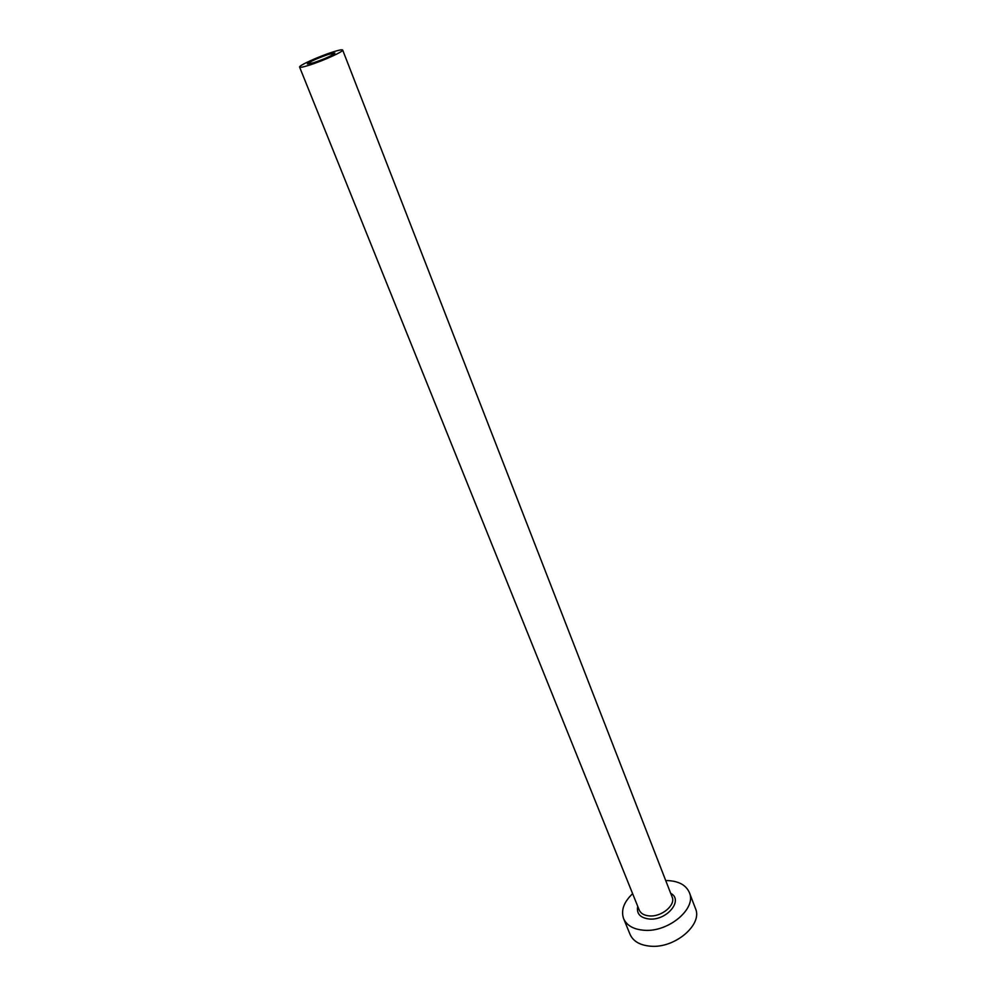 <?xml version="1.0" encoding="UTF-8"?>
<svg xmlns="http://www.w3.org/2000/svg" width="996" height="996" viewBox="0 0 996 996"><rect width="100%" height="100%" fill="white"/><g stroke="black" fill="none" stroke-linecap="round" stroke-linejoin="round"><path stroke-width="1.49" d="M313.603 62.76C325.53 58.565 332.627 55.353 334.893 53.087L328.518 54.369C316.678 58.527 309.619 61.74 307.341 64.005L313.603 62.76M332.639 52.053C319.006 56.361 298.352 65.736 299.597 67.093C300.057 67.703 303.294 67.068 309.32 65.163C323.065 60.856 344.056 51.306 342.661 50.037C342.151 49.414 338.814 50.086 332.639 52.053M632.622 893.673C623.807 902.065 620.794 910.381 623.608 918.636C626.733 925.545 633.568 929.417 644.113 930.264C668.503 932.468 696.876 908.439 689.381 892.59C686.12 885.207 678.986 881.211 667.98 880.589L665.726 880.576M623.608 918.636L630.057 934.373C633.207 941.357 640.042 945.291 650.55 946.2C674.865 948.553 703.002 924.487 695.457 908.477L689.381 892.59M670.682 893.312C683.779 899.923 667.083 920.603 649.504 919.034C640.229 917.938 636.307 913.718 637.739 906.348M299.597 67.093L639.233 910.07C640.814 913.581 644.263 915.536 649.591 915.922C661.767 916.943 675.898 905.003 672.138 897.047L342.661 50.037"/></g></svg>
